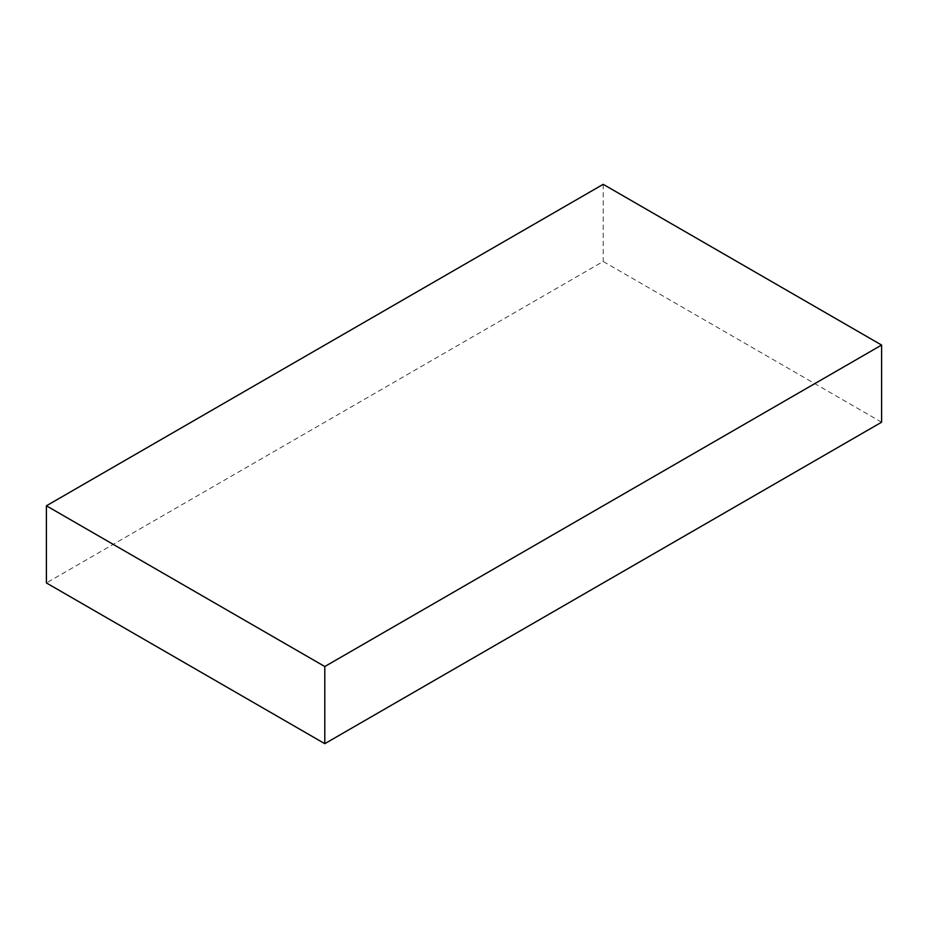 <?xml version="1.0" encoding="UTF-8"?>
<svg xmlns="http://www.w3.org/2000/svg" width="928" height="928" viewBox="0 0 928 928"><rect width="100%" height="100%" fill="white"/><g stroke="black" fill="none" stroke-linecap="round" stroke-linejoin="round"><path stroke-width="0.7" stroke-dasharray="4.64 3.48" d="M881.6 422.205L603.2 261.476L46.4 582.946M603.2 184.324L603.2 261.476"/><path stroke-width="1.39" d="M881.6 345.054L603.2 184.324L46.4 505.795L46.4 582.946L324.8 743.676L881.6 422.205L881.6 345.054L324.8 666.524L324.8 743.676M46.4 505.795L324.8 666.524"/></g></svg>
